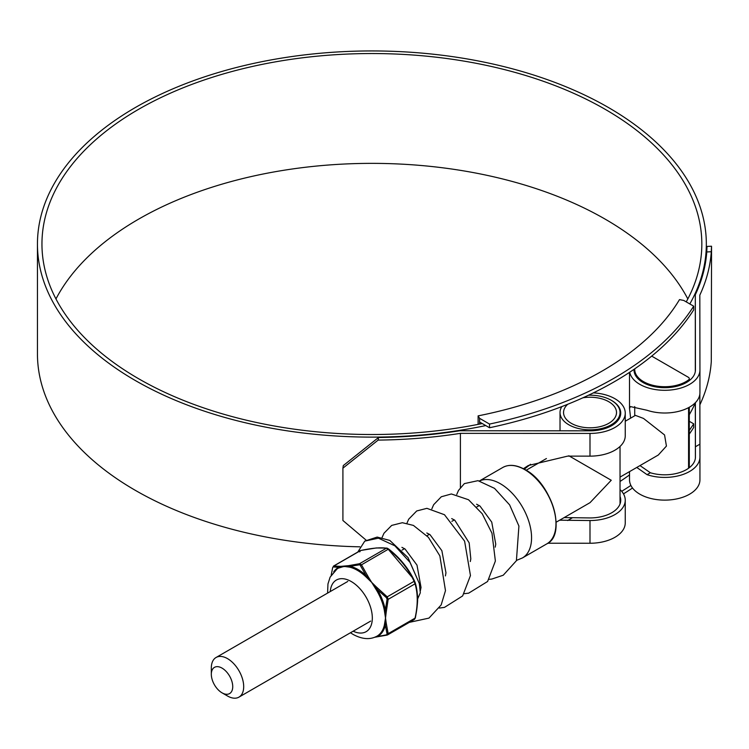 <?xml version="1.0" encoding="UTF-8"?>
<svg xmlns="http://www.w3.org/2000/svg" width="749" height="749" viewBox="0 0 749 749"><rect width="100%" height="100%" fill="white"/><g stroke="black" fill="none" stroke-linecap="round" stroke-linejoin="round"><path stroke-width="1.12" d="M489.518 424.065A342.611 197.802 0 0 0 693.686 306.191L683.762 300.452L679.502 299.609A325.431 187.887 180 0 1 478.115 415.873L479.594 418.335L489.518 424.065L489.518 427.745A342.611 197.802 0 0 0 693.686 309.871L693.686 306.191M489.518 427.745L479.594 422.015L479.594 418.335M478.115 424.374L478.115 415.873M479.594 422.015L479.594 424.084M629.516 474.932A329.935 190.489 180 0 1 620.032 481.476M623.486 493.872A342.611 197.802 0 0 0 632.512 488.011M689.295 434.083A342.611 197.802 0 0 0 693.686 427.51L693.686 423.831L689.295 421.303M621.689 491.307A342.611 197.802 0 0 0 630.892 485.418M689.295 430.403A342.611 197.802 0 0 0 693.686 423.831M227.509 695.999L222.032 692.834A15.139 8.745 -120 0 0 232.733 686.655A15.139 8.745 -120 0 0 222.032 668.108A15.139 8.745 -120 0 0 211.321 674.287A15.139 8.745 -120 0 0 222.032 692.834L227.509 695.999A22.891 13.21 60 0 0 238.95 697.132L370.661 621.09M211.321 674.287L211.321 667.968A22.891 13.21 60 0 1 216.058 657.491A22.891 13.21 60 0 1 227.509 658.624A22.891 13.21 60 0 1 242.461 678.791A22.891 13.21 60 0 1 238.95 697.132M620.032 477.113L658.305 455.018L666.432 446.076L664.56 434.954L643.513 418.438L635.424 415.377L625.246 421.247M634.74 368.836A29.997 17.321 0 0 0 634.721 369.397A29.997 17.321 0 0 0 655.122 385.801A29.997 17.321 0 0 0 688.574 379.902A3.52 2.032 0 0 0 689.295 378.666A3.52 2.032 0 0 0 688.265 377.234L651.696 356.121M55.96 298.945A329.935 190.489 180 0 1 605.192 219.157A329.935 190.489 180 0 1 687.825 298.945M482.244 423.55A329.935 190.489 180 0 1 138.593 378.722A329.935 190.489 180 0 1 41.953 244.024A329.935 190.489 180 0 1 245.635 68.037A329.935 190.489 180 0 1 605.192 109.335A329.935 190.489 180 0 1 701.832 244.024A329.935 190.489 180 0 1 686.243 301.894M378.151 440.094L342.911 468.162L343.295 465.569L378.535 437.491L378.151 440.094A339.653 196.098 0 0 0 460.401 433.353L589.997 433.428A35.212 20.326 0 0 0 625.246 413.092A35.212 20.326 0 0 0 614.929 398.721A35.212 20.326 0 0 0 593.414 392.86M625.246 413.092L625.246 435.806A35.212 20.326 180 0 1 589.997 456.141L567.648 456.122L528.242 465.532L523.429 468.705M378.535 437.491A335.149 193.495 0 0 0 459.802 430.75L589.997 430.825A30.709 17.723 0 0 0 620.734 413.092A30.709 17.723 0 0 0 611.746 400.556A30.709 17.723 0 0 0 611.493 400.415M564.156 517.587L589.997 517.934A30.709 17.723 0 0 0 620.734 500.21A30.709 17.723 0 0 0 620.032 496.437M485.773 425.582A334.447 193.092 180 0 1 135.41 380.567A334.447 193.092 180 0 1 37.45 244.024A334.447 193.092 180 0 1 243.912 65.64A334.447 193.092 180 0 1 608.385 107.491A334.447 193.092 180 0 1 706.335 244.024A334.447 193.092 180 0 1 689.82 303.954M359.894 546.826A334.447 193.092 180 0 1 135.41 490.389A334.447 193.092 180 0 1 37.45 353.856L37.45 244.024M695.306 403.037A334.447 193.092 180 0 1 689.295 414.712M639.992 465.588L650.385 472.759A30.709 17.723 0 0 0 695.428 457.087L695.372 402.7M634.038 369.323A30.709 17.723 0 0 0 634.019 369.969A30.709 17.723 0 0 0 664.728 387.692A30.709 17.723 0 0 0 695.428 369.969L695.306 294.778L695.306 371.551M695.306 402.756L695.4 457.939M530.564 464.268L524.319 469.174M559.653 520.19L589.997 520.536A35.212 20.326 0 0 0 625.246 500.21A35.212 20.326 0 0 0 620.49 490.015L620.032 490.286M460.401 433.353L460.401 487.515M547.828 543.231L589.997 543.25A35.212 20.326 0 0 0 625.246 522.924L625.246 500.21M636.772 467.451L647.07 474.669A35.212 20.326 0 0 0 682.311 474.697A35.212 20.326 0 0 0 699.941 457.087A35.212 20.326 0 0 0 699.941 457.068L699.866 393.965M699.941 369.987L699.941 392.663A35.212 20.326 180 0 1 699.941 392.682A35.212 20.326 180 0 1 682.311 410.293A35.212 20.326 180 0 1 647.07 410.274L630.368 406.576L629.516 408.505L630.63 418.139M629.731 372.216A35.212 20.326 0 0 0 666.676 390.266A35.212 20.326 0 0 0 699.941 369.969A35.212 20.326 0 0 0 699.941 369.95L699.819 295.125A339.653 196.098 0 0 0 711.288 251.73L706.766 251.954L707.009 246.44L706.335 254.885M629.516 471.636L629.516 479.8A35.212 20.326 0 0 0 664.728 500.126A35.212 20.326 0 0 0 699.941 479.8A35.212 20.326 0 0 0 699.941 479.781L699.941 457.105M707.009 246.44L711.513 246.215L711.288 251.73M699.875 404.825A339.653 196.098 0 0 0 711.288 361.561L711.55 246.646M695.306 294.778A335.149 193.495 0 0 0 706.766 251.954M342.911 468.162L342.911 520.489L366.149 540.169M556.161 522.203L590.034 502.654L611.24 480.259L568.819 455.757M479.257 505.538A22.891 13.21 -120 0 0 478.995 505.687L476.767 506.97M567.751 404.254A26.477 15.289 0 0 0 563.548 412.521A26.477 15.289 0 0 0 571.309 423.325A26.477 15.289 0 0 0 600.164 426.64A26.477 15.289 0 0 0 616.511 412.521A26.477 15.289 0 0 0 608.75 401.707A26.477 15.289 0 0 0 582.909 397.794M561.853 406.576A29.997 17.321 0 0 0 560.027 412.521A29.997 17.321 0 0 0 568.819 424.767A29.997 17.321 0 0 0 601.513 428.522A29.997 17.321 0 0 0 620.032 412.521A29.997 17.321 0 0 0 611.24 400.275A29.997 17.321 0 0 0 588.489 395.219M620.032 503.983L620.032 446.451M333.679 571.861A39.66 22.901 60 0 1 338.773 567.293L340.261 566.927A1.095 0.918 -91.6 0 1 340.72 566.366L348.65 565.654A1.095 0.796 82.1 0 0 348.276 566.207L350.083 566.281A39.66 22.901 60 0 1 358.069 569.549A39.66 22.901 60 0 1 366.046 575.494L359.923 564.755L350.083 566.281A1.095 0.786 -76.8 0 1 349.577 567.133L344.016 566.403L338.417 568.126A39.107 22.582 -120 0 0 337.05 568.95L330.122 577.133L327.959 583.939L327.585 593.105M360.849 550.421A1.095 0.665 78.2 0 0 360.681 550.496L376.288 547.959L386.961 548.109A1.095 1.002 98.1 0 1 387.467 548.362L413.448 578.893M359.248 564.652A1.095 0.665 -101.8 0 1 359.539 563.716L386.418 548.202A1.095 1.002 98.1 0 1 386.961 548.109L388.647 549.017C400.256 558.099 408.935 568.903 414.684 581.411L415.283 582.965C418.26 592.871 418.26 604.452 415.283 617.71L415.049 618.131C417.961 605.061 417.961 593.62 415.049 583.827L414.085 581.327C408.439 569.015 399.863 558.342 388.347 549.317L386.418 548.202C380.773 547.285 372.197 548.053 360.681 550.496L359.717 551.873M365.306 576.224L366.046 575.494L367.731 577.432L368.386 577.048L371.682 582.376L376.326 586.926L375.755 587.413L377.356 589.566A39.66 22.901 60 0 1 385.332 610.135L385.473 612.476A1.095 0.571 4.6 0 0 386.184 612.354L385.52 618.028L386.184 622.934A1.095 0.693 175 0 1 385.473 623.177L385.332 625.218A1.095 0.758 13.3 0 0 384.34 625.256L385.52 618.028L384.34 610.379A39.107 22.582 -120 0 0 376.466 590.1L371.682 582.376L365.306 576.224A39.107 22.582 -120 0 0 357.442 570.354A39.107 22.582 -120 0 0 349.577 567.133M375.109 637.053L376.466 636.453A39.107 22.582 -120 0 0 384.34 625.256M350.466 632.746L353.182 634.469C361.833 639.131 369.482 639.852 376.138 636.613L376.466 636.453A1.095 0.899 62.6 0 1 377.356 636.566L375.755 637.006A1.095 0.796 82.1 0 0 376.082 637.062L376.082 637.062A1.095 0.796 82.1 0 0 376.326 636.968L387.205 635.03A1.095 0.665 78.2 0 1 387.046 635.105L388.179 633.654L415.049 618.131L414.422 619.423L415.349 617.916C417.333 607.064 418.036 599.546 417.465 595.371L415.33 583.078A1.095 0.777 164.3 0 1 415.049 583.827L388.179 599.34L386.184 612.354M333.193 566.974L333.811 566.01A1.095 1.002 -81.9 0 0 333.193 566.974L338.773 567.293A1.095 0.899 -117.4 0 1 338.417 568.126M387.074 599.256L386.484 597.739L387.205 596.841L388.179 599.34L387.074 599.256L385.332 610.135L384.34 610.379M386.484 597.739L377.356 589.566L376.466 590.1M388.647 549.017L361.477 564.83L368.386 577.048M415.283 582.965A1.095 0.777 164.3 0 1 415.33 583.078L414.085 581.327L387.205 596.841L376.326 586.926M386.484 634.843L387.074 634L385.332 625.218A39.66 22.901 60 0 1 377.356 636.566L386.484 634.843A1.095 0.665 78.2 0 0 387.046 635.105L374.603 637.277M387.074 634A1.095 0.777 -15.7 0 0 388.179 633.654L386.184 622.934M360.428 565.326L361.477 564.83L359.539 563.716L348.65 565.654M331.17 575.213L332.715 567.433M375.839 637.043L374.818 637.193M332.603 567.817L331.264 575.054M417.586 599.078L420.311 592.768L419.318 583.555L410.021 562.387L394.901 545.824L378.423 538.166L364.763 541.115L357.807 552.05M456.75 494.471L458.491 490.436L464.361 483.611L478.012 480.661L494.527 488.357L509.62 504.882L518.917 526.051L516.407 560.711L503.244 575.223L491.775 579.071L489.134 579.323M688.574 468.247L688.574 407.643M688.574 381.138L688.574 379.902M589.997 433.428L589.997 456.141M589.997 520.536L589.997 543.25M647.07 474.669L650.385 472.759M695.418 446.76L699.922 444.157M567.648 520.527L572.152 517.924M502.757 467.488C509.002 464.071 516.473 464.792 525.152 469.642C551.947 483.47 566.927 534.749 546.836 543.849A44.088 25.457 -120 0 0 553.595 508.524A44.088 25.457 -120 0 0 524.796 469.679A44.088 25.457 -120 0 0 502.757 467.488L479.472 480.933M525.292 469.96A43.386 25.045 60 0 1 555.964 523.382M546.836 543.849L522.437 557.939A44.088 25.457 -120 0 0 529.197 522.615A44.088 25.457 -120 0 0 500.398 483.76A44.088 25.457 -120 0 0 479.566 480.952M330.262 591.551A29.801 17.208 60 0 1 351.253 581.533A29.801 17.208 60 0 1 372.3 616.914A29.801 17.208 60 0 1 353.154 631.192M374.734 637.23L375.755 637.006A1.095 0.946 70.4 0 0 375.352 636.978M384.808 623.252A1.095 0.665 13.5 0 1 385.473 623.177L385.473 612.476A1.095 0.571 -12.5 0 0 384.808 612.738M375.109 587.74L375.755 587.413L367.731 577.432L367.225 577.928M347.826 566.731A1.095 0.871 -76.9 0 0 348.276 566.207L340.261 566.927A1.095 0.824 -112 0 1 339.943 567.433M360.681 550.496L333.811 566.01L340.72 566.366M634.721 369.397L634.721 373.742M634.721 406.567L634.721 415.77M689.295 378.666L689.295 380.604M689.295 407.241L689.295 467.713M216.058 657.491L347.779 581.439M402.073 550.094L404.554 548.661M426.977 535.722L429.458 534.29M451.872 521.341L454.353 519.909M706.335 244.024L706.335 256.57M629.516 372.365L629.516 408.505M699.941 369.969L699.941 392.682M699.941 457.087L699.941 479.8M522.437 557.939L516.567 560.364M620.032 412.521L620.032 416.865M560.027 412.521L560.027 430.806M526.154 470.241L546.433 458.538M387.673 634.862L414.422 619.423M333.474 566.104L360.213 550.655M420.32 590.952L421.032 587.469L416.987 565.111L405.04 548.998L401.923 547.35M445.412 575.906L445.964 572.816L441.863 550.674L430.048 534.702L426.818 532.97M470.306 561.535L470.812 558.838L469.174 542.856L454.746 520.181L451.713 518.598M495.201 547.154L495.754 544.158L491.737 522.109L479.978 506.043L476.617 504.227M419.318 583.546L407.99 557.565L389.798 540.422L377.187 537.08L364.763 541.115M409.338 622.363L428.962 618.112L441.161 604.949L445.477 590.661L439.85 555.861L428.4 537.333L413.439 525.424L402.363 522.708L391.68 525.414L383.965 533.26L382.046 537.595M439.335 608.066L444.457 607.392L462.648 595.932L470.456 575.56L464.605 541.153L444.475 514.722L426.902 508.337L416.725 510.958L408.682 519.207L406.95 523.214M464.24 593.695L468.677 593.152L487.599 581.486L495.379 561.038L491.981 533.232L482.225 513.767L468.509 499.733L451.375 493.966L441.301 496.765L433.643 504.714L431.845 508.843"/></g></svg>
